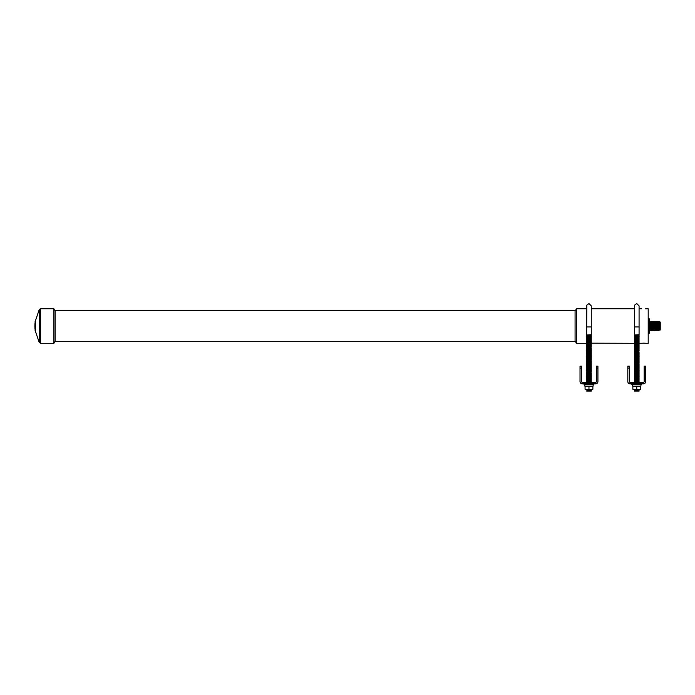 <?xml version="1.0" encoding="UTF-8"?>
<svg xmlns="http://www.w3.org/2000/svg" width="695" height="695" viewBox="0 0 695 695"><rect width="100%" height="100%" fill="white"/><g stroke="black" fill="none" stroke-linecap="round" stroke-linejoin="round"><path stroke-width="1.04" d="M659.338 322.072L659.338 330.003L660.25 330.003L660.25 322.072L658.886 321.333L658.582 330.36L658.886 321.333M658.278 321.333L657.974 330.36L658.582 321.716M657.67 321.333L657.366 330.36L657.974 321.716M657.062 321.333L656.758 330.36L657.366 321.716M656.462 321.333L656.158 330.36L656.758 321.716M655.854 321.333L655.55 330.36L656.158 321.716M655.246 321.333L654.942 330.36L655.55 321.716M654.638 321.333L654.638 330.742L654.942 321.716M654.03 321.333L653.726 330.36L654.334 321.716M653.422 321.333L653.118 330.36L653.726 321.716M652.814 321.333L652.814 330.742L653.118 321.716M652.214 321.333L651.91 330.36L652.518 321.716M651.606 321.333L651.606 330.742L651.91 321.716M650.998 321.333L650.694 330.36L651.302 321.716M650.39 321.333L650.086 330.36L650.694 321.716M649.782 321.333L649.782 330.742L650.086 321.716M649.599 330.507L649.599 321.559M645.533 308.823L648.2 308.771L648.2 343.304L645.968 343.304M586.849 343.304L576.607 343.304L576.607 308.771L586.658 308.771M648.2 318.805L649.26 318.805L649.26 333.27L648.2 333.27M643.744 343.156C646.619 343.321 646.611 343.321 643.744 343.156L643.726 343.156C640.877 343.321 640.877 343.321 643.744 343.156M641.963 343.252L638.879 343.304M576.607 343.052L575.078 341.445L575.078 310.63L55.131 310.63L53.88 308.762L53.88 343.313L55.131 341.445L55.131 310.63M35.654 321.49L35.48 328.379L35.41 321.49M34.985 323.227L35.48 323.227M35.688 329.482L35.445 330.681L35.428 328.943L34.915 328.943L35.263 323.227L35.323 328.379M35.428 328.943L35.532 330.681M34.846 325.79L34.993 328.943M35.228 323.844L34.863 325.79M35.019 323.227L34.889 325.008M633.171 389.747L640.347 389.747M640.668 389.261L640.668 386.585L632.858 386.585L632.858 389.261L640.668 389.261M638.618 390.199L634.448 389.895L639.079 389.895L638.618 390.199L639.079 390.503L634.448 390.503L639.079 390.503L638.618 390.807L639.079 391.111L634.448 391.111L639.079 391.111M640.086 386.298L640.573 386.516M640.929 384.735L640.929 386.107L632.589 386.107L632.589 384.735M641.389 384.735L631.833 384.431L641.389 384.735L641.693 383.831M639.079 382.007L634.9 381.703L638.618 382.311M639.079 381.399L634.9 381.095L638.618 381.703M638.618 380.486L634.448 380.791L639.079 380.791L638.618 381.095L639.079 380.191L634.9 379.887L638.618 379.887L639.079 380.791M639.079 379.583L634.9 379.279L638.618 379.887M639.079 378.975L634.9 378.671L638.618 379.279M638.618 378.063L639.079 377.759L638.618 377.455L634.448 377.759L639.079 377.759L638.618 378.063L639.079 378.367L634.448 378.367L638.618 378.671M639.079 377.15L634.9 376.846L634.448 377.15L634.9 377.455L638.618 377.455M639.079 376.551L634.9 376.247L638.618 376.846M639.079 375.943L634.9 375.639L638.618 376.247M639.079 374.727L634.448 374.727L639.079 374.727L638.618 375.031L639.079 375.335L634.448 375.335L638.618 375.639M639.079 374.118L634.9 373.814L638.618 374.423M639.079 373.51L634.9 373.206L638.618 373.814M638.618 372.607L634.448 372.911L639.079 372.911L638.618 373.206L639.079 372.303L634.448 372.303L639.079 372.303L638.618 371.999L639.079 371.695L634.448 371.695L639.079 371.695M638.618 370.783L634.448 371.087L639.079 371.087L638.618 371.391L639.079 370.478L634.448 370.478L639.079 370.478L638.618 370.174L639.079 369.87L634.448 369.87L639.079 369.87M638.618 368.967L639.079 368.663L638.618 368.359L634.448 368.663L639.079 368.663L638.618 368.967L639.079 369.262L634.448 369.262L638.618 369.566M638.618 367.751L634.9 367.751L634.448 368.055L634.9 368.359L639.079 368.055L638.618 368.359L639.079 367.447L634.9 367.142L639.079 367.447M639.079 366.838L634.9 366.534L638.618 367.142M639.079 366.23L634.9 365.926L638.618 366.534M639.079 365.622L634.448 365.622L638.618 365.926M638.618 364.719L634.448 365.023L639.079 365.023L638.618 365.327L639.079 364.415L634.9 364.111L639.079 364.415M639.079 363.806L634.9 363.502L638.618 364.111M639.079 363.198L634.9 362.894L638.618 363.502M638.618 362.286L639.079 361.982L638.618 361.678L634.448 361.982L639.079 361.982L638.618 362.286L639.079 362.59L634.448 362.59L638.618 362.894M639.079 361.383L634.9 361.079L638.618 361.678M639.079 360.774L634.9 360.47L638.618 361.079M638.618 359.862L634.448 360.166L639.079 360.166L638.618 360.47L639.079 359.558L634.9 359.254L639.079 359.558M639.079 358.95L634.9 358.646L638.618 359.254M639.079 357.743L634.448 357.743L639.079 357.743L638.618 358.038L639.079 358.342L634.448 358.342L638.618 358.646M639.079 357.134L634.9 356.83L638.618 357.439M639.079 356.526L634.448 356.526L639.079 356.526L638.618 356.83L639.079 355.918L634.9 355.614L639.079 355.918M639.079 355.31L634.9 355.006L638.618 355.614M639.079 354.702L634.9 354.398L638.618 355.006M639.079 353.494L634.448 353.494L639.079 353.494L638.618 353.798L639.079 354.094L634.448 354.094L638.618 354.398M639.079 352.886L634.9 352.582L638.618 353.19M639.079 352.278L634.9 351.974L638.618 352.582M634.9 351.366L638.618 351.974L639.079 351.062L634.448 351.062M639.079 349.854L634.448 349.854L639.079 349.854L638.618 350.158L639.079 350.454L634.448 350.454L638.618 350.758M639.079 349.246L634.9 348.942L638.618 349.55M639.079 348.638L634.9 348.334L638.618 348.942M638.618 347.726L639.079 347.422L638.618 347.118L634.448 347.422L639.079 347.422L638.618 347.726L639.079 348.03L634.448 348.03L638.618 348.334M639.079 346.814L634.448 346.814L639.079 346.814L638.618 347.118L639.079 347.422M639.079 346.214L634.9 345.91L638.618 346.518M639.079 345.606L634.9 345.302L638.618 345.91M639.079 344.998L634.9 344.694L638.618 345.302M639.079 343.782L634.448 343.782L639.079 343.782L638.618 344.086L639.079 344.39L634.448 344.39L638.618 344.694M639.079 343.174L634.9 342.87L638.618 343.478M639.079 342.574L634.9 342.27L638.618 342.87M639.079 341.966L634.9 341.662L638.618 342.27M639.079 341.358L634.9 341.054L638.618 341.662M639.079 340.75L634.9 340.446L638.618 341.054M639.079 340.142L634.9 339.838L638.618 340.446M639.079 339.534L634.9 339.23L638.618 339.838M639.079 338.934L634.9 338.63L638.618 339.23M639.079 338.326L634.9 338.022L638.618 338.63M639.079 337.718L634.9 337.414L638.618 338.022M639.079 337.11L634.9 336.806L638.618 337.414M639.079 336.502L634.9 336.198L638.618 336.806M639.079 335.894L634.9 335.589L638.618 336.198M639.079 335.285L634.448 335.285L638.618 335.589M634.9 334.99L639.079 334.686L639.079 326.945L634.448 326.945L634.587 305.122L636.759 303.585L639.079 305.904L639.079 326.945M644.196 366.161L645.707 366.161L645.707 381.555A2.276 2.276 0 0 1 643.431 383.831L630.087 383.831A2.276 2.276 0 0 1 627.811 381.555L627.811 366.161L629.331 366.161L629.331 381.555A0.756 0.756 0 0 0 630.087 382.311L643.431 382.311A0.756 0.756 0 0 0 644.196 381.555L644.196 366.161L645.707 366.161M636.759 389.261L636.759 386.585M585.39 389.747L592.557 389.747M592.878 389.261L592.878 386.585L585.068 386.585L585.068 389.261L592.878 389.261M590.828 390.199L586.658 389.895L591.289 389.895L590.828 390.199L591.289 390.503L587.119 390.807L590.828 390.807L591.289 389.895M591.289 391.111L586.658 391.111L591.289 391.111L590.828 390.807L591.289 390.503M592.296 386.298L592.783 386.516M584.043 383.831L584.043 384.431L593.904 384.431L588.969 384.735L593.148 384.735L593.148 386.107L584.799 386.107L584.799 384.735M591.289 382.007L586.658 382.007L590.828 382.311M591.289 381.399L586.658 381.399L591.289 381.399L590.828 381.703L591.289 380.791L586.658 380.791L591.289 380.791L590.828 380.486L591.289 380.191L587.119 379.887L590.828 379.887L591.289 380.191L590.828 380.486M590.828 379.887L591.289 379.583L590.828 379.279L586.658 379.583L591.289 379.583L590.828 379.887L591.289 380.191M591.289 378.975L586.658 378.975L591.289 378.975L590.828 379.279L591.289 379.583M590.828 378.063L586.658 378.367L591.289 378.367L590.828 378.671L591.289 377.759L587.119 377.455L590.828 377.455L591.289 378.367M590.828 377.455L591.289 377.15L590.828 376.846L586.658 377.15L591.289 377.15L590.828 377.455L591.289 377.759M590.828 376.247L591.289 375.943L590.828 375.639L587.119 375.639L586.658 375.943L587.119 376.247L591.289 375.943L590.828 376.247L591.289 376.551L586.658 376.551L591.289 376.551L590.828 376.846L591.289 377.15M591.289 375.335L586.658 375.335L590.828 375.639M591.289 374.727L586.658 374.727L590.828 375.031M591.289 374.118L586.658 374.118L590.828 374.423M591.289 373.51L586.658 373.51L590.828 373.814M591.289 372.911L587.119 372.607L590.828 373.206M587.119 371.999L586.658 372.303L587.119 372.607L590.828 372.607L591.289 371.695L587.119 371.391L591.289 371.695L587.119 371.999L586.658 371.087L591.289 371.087L590.828 371.391L591.289 371.695M586.658 370.478L590.828 370.174L586.658 370.478L590.828 370.783L591.289 371.087L590.828 371.391M591.289 369.87L586.658 369.87L590.828 370.174M590.828 368.967L586.658 369.262L591.289 369.262L590.828 369.566L591.289 368.663L587.119 368.359L590.828 368.359L591.289 369.262M590.828 368.359L591.289 368.055L590.828 367.751L586.658 368.055L591.289 368.055L590.828 368.359L591.289 368.663M590.828 367.751L591.289 367.447L590.828 367.142L586.658 367.447L591.289 367.447L590.828 367.751L591.289 368.055M591.289 366.838L586.658 366.838L590.828 367.142M591.289 366.23L586.658 366.23L590.828 366.534M590.828 365.327L591.289 365.023L590.828 364.719L586.658 365.023L591.289 365.023L590.828 365.327L591.289 365.622L586.658 365.622L590.828 365.926M591.289 364.415L586.658 364.415L590.828 364.719M591.289 363.806L586.658 363.806L591.289 363.806L590.828 364.111L591.289 363.198L586.658 363.198L591.289 363.198L590.828 362.894L591.289 362.59L586.658 362.59L591.289 362.59L590.828 362.286L591.289 361.982L587.119 361.678L590.828 361.678L591.289 361.982L590.828 362.286M591.289 361.383L586.658 361.383L591.289 361.383L590.828 361.678L591.289 361.982M587.119 360.47L586.658 360.774L587.119 361.079L590.828 361.079L591.289 360.166L586.658 360.166L590.828 359.862L591.289 360.166L590.828 360.47L586.658 360.166M590.828 359.862L591.289 359.558L590.828 359.254L586.658 359.558L591.289 359.558L590.828 359.862L591.289 360.166M590.828 359.254L591.289 358.95L590.828 358.646L586.658 358.95L591.289 358.95L590.828 359.254L591.289 359.558M591.289 358.342L586.658 358.342L591.289 358.342L590.828 358.646L591.289 357.743L587.119 357.439L591.289 357.743M591.289 356.526L586.658 356.526L591.289 356.526L590.828 356.83L591.289 357.134L586.658 357.134L590.828 357.439M591.289 355.918L586.658 355.918L590.828 356.222M590.828 353.798L591.289 353.494L590.828 353.19L586.658 353.494L591.289 353.494L590.828 353.798L591.289 354.094L586.658 354.094L591.289 354.094L590.828 354.398L591.289 354.702L586.658 354.702L591.289 354.702L590.828 355.006L591.289 355.31L586.658 355.31L590.828 355.614M590.828 351.974L591.289 351.67L590.828 351.366L587.119 351.366L591.289 351.67L590.828 351.974L591.289 352.278L586.658 352.278L591.289 352.278L590.828 352.582L591.289 352.886L586.658 352.886L591.289 352.886L590.828 353.19L591.289 353.494M590.828 351.366L591.289 351.062L590.828 350.758L586.658 351.062L591.289 351.062L590.828 351.366L591.289 351.67M591.289 350.454L586.658 350.454L591.289 350.454L590.828 350.758L591.289 349.854L586.658 349.854L591.289 349.854L590.828 349.55L591.289 349.246L586.658 349.246L591.289 349.246L590.828 348.942L591.289 348.638L587.119 348.334L590.828 348.334L591.289 348.638L590.828 348.942M591.289 348.03L586.658 348.03L591.289 348.03L590.828 348.334L591.289 348.638M590.828 347.118L587.119 347.118L586.658 347.422L587.119 347.726L590.828 347.726L591.289 346.814L586.658 346.814L591.289 346.814M591.289 346.214L586.658 346.214L590.828 346.518M591.289 344.998L586.658 344.998L591.289 344.998L590.828 345.302L591.289 345.606L586.658 345.606L590.828 345.91M591.289 344.39L586.658 344.39L590.828 344.694M591.289 343.782L586.658 343.782L590.828 344.086M591.289 343.174L634.639 343.304M591.289 342.574L587.119 342.27L590.828 342.87M591.289 341.966L586.658 341.966L590.828 342.27M591.289 341.358L586.658 341.358L590.828 341.662M591.289 340.75L586.658 340.75L590.828 341.054M591.289 340.142L586.658 340.142L590.828 340.446M591.289 339.534L586.658 339.534L590.828 339.838M591.289 338.934L587.119 338.63L590.828 339.23M591.289 338.326L586.658 338.326L590.828 338.63M591.289 337.718L586.658 337.718L590.828 338.022M591.289 337.11L586.658 337.11L590.828 337.414M591.289 336.502L586.658 336.502L590.828 336.806M591.289 335.894L586.658 335.894L590.828 336.198M591.289 335.285L586.658 335.285L590.828 335.589M587.119 334.99L591.289 334.686L591.289 326.945L586.658 326.945L586.797 305.122L588.969 303.585L591.289 305.904L591.289 326.945M596.406 366.161L597.926 366.161L597.926 381.555A2.276 2.276 0 0 1 595.65 383.831L582.297 383.831A2.276 2.276 0 0 1 580.021 381.555L580.021 366.161L581.541 366.161L581.541 381.555A0.756 0.756 0 0 0 582.297 382.311L595.65 382.311A0.756 0.756 0 0 0 596.406 381.555L596.406 366.161L597.926 366.161M588.969 384.735L584.043 384.431M588.969 389.261L588.969 386.585M53.88 343.313L40.571 343.295L40.571 308.771L53.88 308.762M35.202 330.681L39.25 342.522L39.25 309.553L40.571 308.771M645.707 368.055L644.196 368.055M629.331 368.055L627.811 368.055M597.926 368.055L596.406 368.055M581.541 368.055L580.021 368.055M659.338 330.003L658.886 330.742M641.52 308.771L639.079 308.771L639.079 305.904M634.448 308.771L591.289 308.771L591.289 305.904M576.607 309.014L575.078 310.63M575.078 341.445L55.131 341.445M35.193 321.49L39.25 309.553M35.106 321.49L35.124 330.681M40.571 343.295L39.25 342.522M638.618 334.99L639.079 334.686M634.448 334.686L634.448 326.945M634.9 335.589L634.448 335.285M634.9 336.198L634.448 335.894M634.9 336.806L634.448 336.502M634.9 337.414L634.448 337.11M634.9 338.022L634.448 337.718M634.9 338.63L634.448 338.326M634.9 339.23L634.448 338.934M634.9 339.838L634.448 339.534M634.9 340.446L634.448 340.142M634.9 341.054L634.448 340.75M634.9 341.662L634.448 341.358M634.9 342.27L634.448 341.966M634.9 342.87L634.448 342.574M634.9 343.478L634.448 343.174M634.9 344.086L634.448 343.782M634.9 344.694L634.448 344.39M634.9 345.302L634.448 344.998M634.9 347.118L634.448 345.606M634.9 347.726L634.448 347.422M634.9 348.334L634.448 348.03M634.9 348.942L634.448 348.638M634.9 349.55L634.448 349.246M634.9 350.158L634.448 349.854M634.9 350.758L634.448 350.454M634.9 351.974L634.448 351.67M634.9 352.582L634.448 352.278M634.9 353.19L634.448 352.886M634.9 354.398L634.448 353.494M634.9 355.006L634.448 354.702M634.9 355.614L634.448 355.31M634.9 356.222L634.448 355.918M634.9 357.439L634.448 357.134M634.9 358.038L634.448 357.743M634.9 359.254L634.448 358.342M634.9 359.862L634.448 359.558M634.9 360.47L634.448 360.166M634.9 361.079L634.448 360.774M634.9 361.678L634.448 361.383M634.9 362.286L634.448 361.982M634.9 362.894L634.448 362.59M634.9 363.502L634.448 363.198M634.9 364.111L634.448 363.806M634.9 364.719L634.448 364.415M634.9 365.926L634.448 365.023M634.9 366.534L634.448 366.23M634.9 367.751L634.448 366.838M634.9 368.967L634.448 368.663M634.9 369.566L634.448 369.262M634.9 370.174L634.448 369.87M634.9 370.783L634.448 370.478M634.9 371.391L634.448 371.087M634.9 371.999L634.448 371.695M634.9 372.607L634.448 372.303M634.9 373.206L634.448 372.911M634.9 373.814L634.448 373.51M634.9 374.423L634.448 374.118M634.9 375.031L634.448 374.727M634.9 375.639L634.448 375.335M634.9 376.247L634.448 375.943M634.9 376.846L634.448 376.551M634.9 378.063L634.448 377.759M634.9 378.671L634.448 378.367M634.9 379.279L634.448 378.975M634.9 379.887L634.448 379.583M634.9 380.486L634.448 380.191M634.9 381.095L634.448 380.791M634.9 381.703L634.448 381.399M634.9 382.311L634.448 382.007M631.833 384.431L631.833 383.831M634.9 390.807L634.448 391.111M634.9 390.199L634.448 390.503M593.904 383.831L593.6 384.735M591.289 371.087L590.828 370.783L591.289 370.478M590.828 334.99L591.289 334.686M586.658 344.998L587.119 345.302L586.658 344.998L587.119 344.694M586.658 363.806L587.119 364.111L586.658 363.806L587.119 362.894M586.658 334.686L586.658 326.945M587.119 335.589L586.658 335.285M587.119 336.198L586.658 335.894M587.119 336.806L586.658 336.502M587.119 337.414L586.658 337.11M587.119 338.022L586.658 337.718M587.119 338.63L586.658 338.326M587.119 339.23L586.658 338.934M587.119 339.838L586.658 339.534M587.119 340.446L586.658 340.142M587.119 341.054L586.658 340.75M587.119 341.662L586.658 341.358M587.119 342.27L586.658 341.966M587.119 342.87L586.658 342.574M587.119 343.478L586.658 343.174M587.119 344.086L586.658 343.782M587.119 345.302L586.658 345.606L587.119 346.518M587.119 347.118L586.658 346.814M587.119 347.726L586.658 348.03L587.119 348.334M587.119 348.942L586.658 348.638M587.119 349.55L586.658 349.246M587.119 350.158L586.658 349.854M587.119 350.758L586.658 350.454M587.119 351.974L586.658 351.67M587.119 352.582L586.658 352.278M587.119 353.19L586.658 352.886M587.119 353.798L586.658 353.494M587.119 355.614L586.658 354.094M587.119 356.222L586.658 355.918M587.119 357.439L586.658 357.134M587.119 358.038L586.658 357.743M587.119 358.646L586.658 358.342M587.119 359.254L586.658 358.95M587.119 359.862L586.658 359.558M587.119 361.678L586.658 361.383M587.119 362.286L586.658 361.982M587.119 364.719L586.658 364.415M587.119 365.327L586.658 365.622L587.119 365.926M587.119 367.142L586.658 366.23M587.119 367.751L586.658 367.447M587.119 368.359L586.658 368.055M587.119 368.967L586.658 368.663M587.119 369.566L586.658 369.262M587.119 370.174L586.658 369.87M587.119 370.783L586.658 371.087M587.119 373.206L586.658 372.911M587.119 373.814L586.658 373.51M587.119 375.031L586.658 374.118M587.119 375.639L586.658 375.335M587.119 376.247L586.658 376.551L587.119 376.846M587.119 377.455L586.658 377.15M587.119 378.063L586.658 377.759M587.119 378.671L586.658 378.367M587.119 379.279L586.658 378.975M587.119 379.887L586.658 379.583M587.119 380.486L586.658 380.191M587.119 381.095L586.658 380.791M587.119 381.703L586.658 381.399M587.119 390.807L586.658 391.111L587.119 390.199"/></g></svg>
